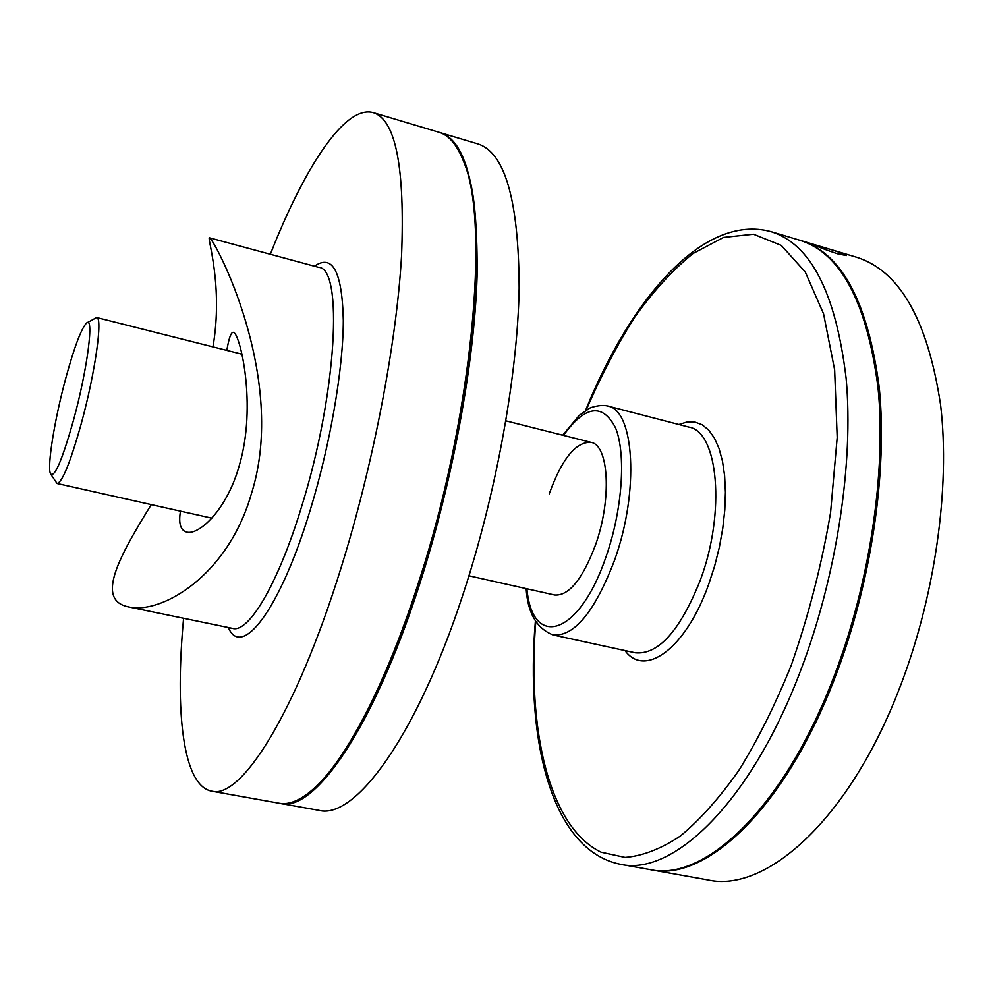 <?xml version="1.0" encoding="UTF-8"?>
<svg xmlns="http://www.w3.org/2000/svg" width="993" height="993" viewBox="0 0 993 993"><rect width="100%" height="100%" fill="white"/><g stroke="black" fill="none" stroke-linecap="round" stroke-linejoin="round"><path stroke-width="1.49" d="M468.969 575.803L554.578 594.993C568.803 596.135 582.457 579.403 595.552 544.809C611.986 499.032 608.833 444.889 590.959 442.344C575.828 441.624 561.926 458.803 549.228 493.881M535.401 620.836C525.347 739.586 551.028 850.12 620.29 864.27L649.832 869.558C703.776 882.082 783.489 809.245 833.81 676.978C869.843 583.487 886.464 471.278 877.986 387.295C866.765 301.959 840.699 252.942 799.787 240.244L771.04 231.642C702.833 213.036 630.071 300.109 585.485 410.63M73.457 420.349C87.607 368.862 94.496 314.148 86.292 323.284C80.942 329.391 74.053 347.86 65.637 378.693C54.64 419.294 46.969 466.276 50.457 473.686C54.379 478.403 62.038 460.628 73.457 420.349M87.297 322.688L96.606 317.512C103.049 316.928 95.167 373.207 81.128 424.11C70.28 462.651 62.249 482.437 57.048 483.492L51.077 474.666M823.445 247.344L814.595 244.936C816.494 246.338 824.091 249.28 837.397 253.761L846.384 255.549C844.484 253.96 836.838 251.229 823.445 247.344M650.427 869.657L651.011 869.769C705.018 882.293 784.78 809.494 835.113 677.263C871.159 583.797 887.754 471.613 879.252 387.642C867.994 302.319 841.89 253.289 800.941 240.579L800.358 240.418M651.011 869.769L708.009 879.972C764.945 892.968 847.525 821.633 898.367 691.215C934.785 599.027 950.599 488.047 940.545 404.573C927.574 319.696 899.534 270.568 856.4 257.187L800.941 240.579M279.852 803.349L319.001 810.362C354.489 819.87 415.968 738.147 462.775 595.155C496.165 494.092 517.701 374.845 519.153 288.169C518.768 200.462 504.99 152.363 477.807 143.886L439.7 132.491M280.51 803.474C313.714 812.609 372.847 729.818 419.195 585.535C452.212 483.591 474.369 363.512 477.074 276.55C478.067 188.583 465.816 140.634 440.346 132.677M180.465 511.147C178.43 523.423 180.503 530.411 186.684 532.099C199.096 535.438 226.677 509.881 239.015 466.449C257.572 405.231 239.598 331.786 233.281 332.332C231.071 332.109 228.911 338.129 226.814 350.392M212.949 346.892C223.425 286.381 207.264 238.27 209.337 237.774C213.371 236.88 288.566 377.725 251.279 494.104C227.645 576.449 160.854 614.468 128.755 606.946C94.732 600.343 119.433 556.279 151.271 504.605M308.575 793.022L315.538 787.275C346.892 759.397 386.662 684.76 418.835 584.951C473.301 420.387 491.237 222.569 464.302 162.939L460.678 154.66M183.593 618.279C174.88 711.298 182.749 785.624 211.608 791.148L279.182 803.238C289.211 805.137 300.817 800.209 314.011 788.43C345.44 760.489 385.358 685.518 417.668 585.2C472.407 419.791 490.468 220.967 463.458 161.214C457.003 144.755 448.861 135.11 439.055 132.292L373.294 112.606C345.043 104.513 304.503 167.308 270.332 254.27M211.608 791.148C240.604 799.588 295.467 714.848 340.922 568.281C373.294 464.712 396.567 343.156 401.557 255.685C405.045 167.296 395.624 119.594 373.294 112.606M607.567 405.988L688.906 427.114C718.138 431.471 725.883 512.289 700.288 580.235C679.994 630.915 658.272 655.095 635.135 652.761L553.014 634.937C574.202 636.811 594.708 611.924 614.53 560.275C639.616 491.063 634.328 409.637 607.567 405.988C600.269 404.151 589.519 407.862 589.308 408.446L579.242 415.384L562.708 435.207M526.911 588.799C532.248 649.137 579.056 636.774 606.14 556.452C622.474 509.781 626.223 454.111 615.586 427.983C602.614 402.823 585.237 405.293 563.465 435.406M625.007 650.564C644.705 678.045 685.766 649.099 708.779 584.058L714.65 565.985L719.342 547.267L722.755 528.413L724.803 509.906L725.424 492.243L724.629 475.846L722.47 461.137L719.006 448.439L714.364 438.012L708.679 430.068L702.113 424.731L694.839 422.037L687.032 421.988L678.877 424.507M620.29 864.27C672.683 876.534 750.894 802.94 800.941 669.729C836.764 575.568 853.794 462.738 846.148 378.507C835.833 292.935 810.797 243.98 771.04 231.642M535.786 621.481C527.109 729.11 548.707 826.896 601.125 852.205L625.081 857.406C642.496 856.04 660.928 848.903 680.366 836.019C700.102 819.697 719.689 797.689 739.127 769.997C758.081 739.276 775.459 704.36 791.26 665.248C808.525 615.883 821.633 565.017 830.57 512.649L837.198 437.454L834.641 369.843L823.557 313.788L805.211 271.908L781.268 245.395L753.501 234.211L723.587 237.414L693.027 253.513C672.757 269.922 653.344 291.123 634.775 317.102C616.951 345.229 600.728 376.273 586.118 410.233M128.755 606.946L232.623 628.408C248.66 633.273 278.363 583.71 301.884 505.722C336.962 393.278 343.404 267.899 318.666 267.34L209.337 237.774M314.458 266.198C332.543 253.6 342.163 271.66 343.317 320.379C343.268 368.813 330.247 444.628 310.312 509.781C279.927 610.41 241.485 659.215 228.365 627.526M526.153 588.626C527.68 612.942 536.63 628.383 553.014 634.937M96.606 317.512L241.907 354.203M505.884 420.858L590.959 442.344M57.048 483.492L211.832 518.172M464.302 162.939L463.458 161.214M315.538 787.275L314.011 788.43"/></g></svg>

